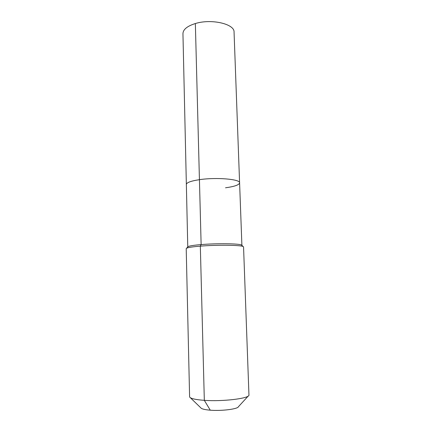 <?xml version="1.0" encoding="UTF-8"?>
<svg xmlns="http://www.w3.org/2000/svg" width="432" height="432" viewBox="0 0 432 432"><rect width="100%" height="100%" fill="white"/><g stroke="black" fill="none" stroke-linecap="round" stroke-linejoin="round"><path stroke-width="0.65" d="M187.769 246.985L182.947 33.642C183.103 29.462 187.24 26.098 195.356 23.539C211.464 18.495 234.743 23.992 234.058 32.125L239.598 182.866C239.171 184.912 234.479 186.554 225.526 187.79M187.774 246.98L188.114 246.623C189.562 245.873 193.903 245.192 201.128 244.588L199.433 179.674C190.933 180.97 186.57 182.563 186.354 184.448C186.57 182.563 190.933 180.97 199.433 179.674C216.319 177.109 240.505 179.188 239.598 182.866C240.505 179.188 216.319 177.109 199.433 179.674L195.356 23.539M190.312 397.688L200.81 407.846C201.62 408.958 204.773 409.736 210.276 410.189L204.325 400.34C195.583 399.703 190.679 398.59 189.605 397.008L186.208 248.638L186.559 248.249C188.077 247.471 192.667 246.769 200.329 246.137L201.128 244.588C216.751 243.265 239.425 243.567 241.531 245.036L241.898 245.376L239.598 182.866M200.329 246.137C216.918 244.76 241.013 245.052 243.178 246.564L243.556 246.937L248.962 395.248C248.422 398.579 222.464 401.674 204.325 400.34L200.329 246.137M210.276 410.189C221.611 411.129 237.767 409.082 238.421 406.728L248.297 395.971M241.531 245.036L243.178 246.564M188.114 246.623L186.559 248.249"/></g></svg>
